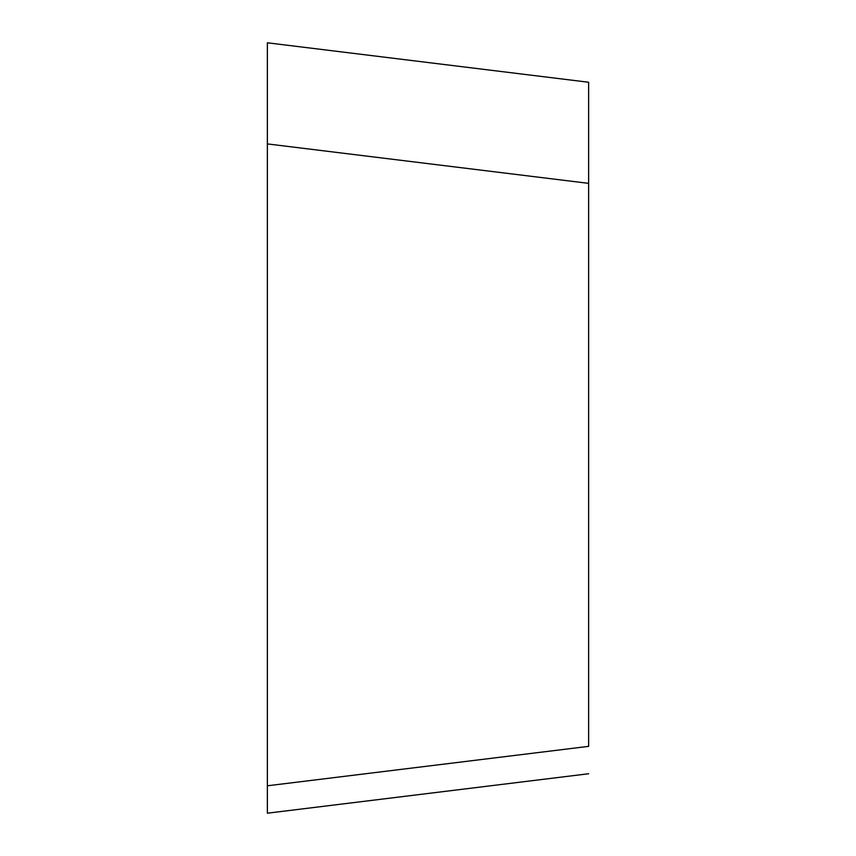 <?xml version="1.0" encoding="UTF-8"?>
<svg xmlns="http://www.w3.org/2000/svg" width="856" height="856" viewBox="0 0 856 856"><rect width="100%" height="100%" fill="white"/><g stroke="black" fill="none" stroke-linecap="round" stroke-linejoin="round"><path stroke-width="1.28" d="M267.361 813.2L588.639 773.749L267.361 813.2L267.361 785.797L588.639 746.357L588.639 82.251L267.361 42.8L267.361 785.797L267.361 70.203M588.639 183.355L267.361 143.915L267.361 212.737M267.361 785.797L267.361 428"/></g></svg>
